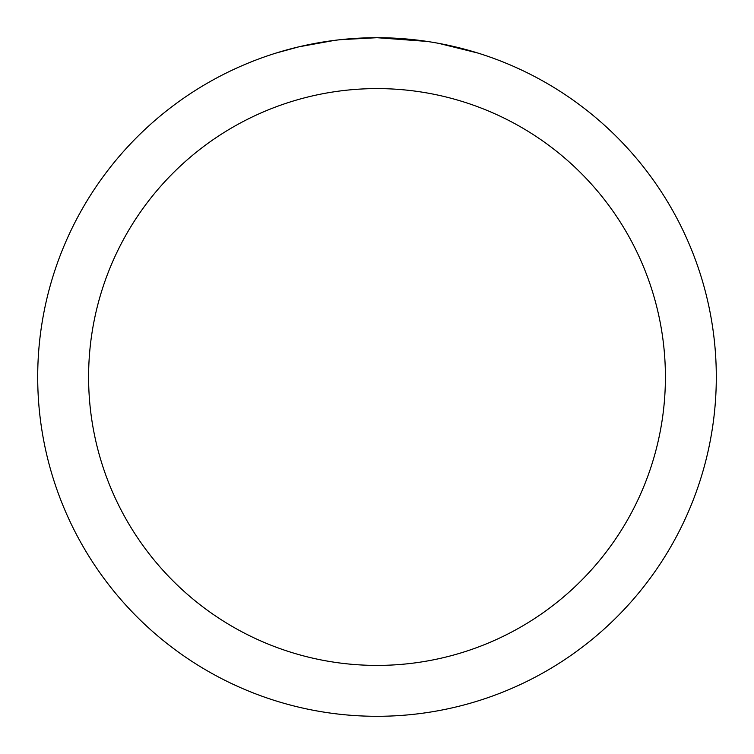 <?xml version="1.0" encoding="UTF-8"?>
<svg xmlns="http://www.w3.org/2000/svg" width="754" height="754" viewBox="0 0 754 754"><rect width="100%" height="100%" fill="white"/><g stroke="black" fill="none" stroke-linecap="round" stroke-linejoin="round"><path stroke-width="1.13" d="M383.767 37.766L388.489 37.898M418.781 40.282L420.214 40.462M427.16 41.423L377 37.7A339.3 339.3 0 0 1 716.3 377A339.3 339.3 0 0 1 377 716.3A339.3 339.3 0 0 1 37.7 377A339.3 339.3 0 0 1 377 37.7L340.327 39.689M438.875 43.393L477.8 53.025M377 88.595A288.405 288.405 0 0 1 665.405 377A288.405 288.405 0 0 1 377 665.405A288.405 288.405 0 0 1 88.595 377A288.405 288.405 0 0 1 377 88.595M338.734 39.868L334.597 40.358M276.209 53.025L298.952 46.805L334.597 40.367M352.127 38.614L354.003 38.482M326.275 41.517L332.514 40.631"/></g></svg>
